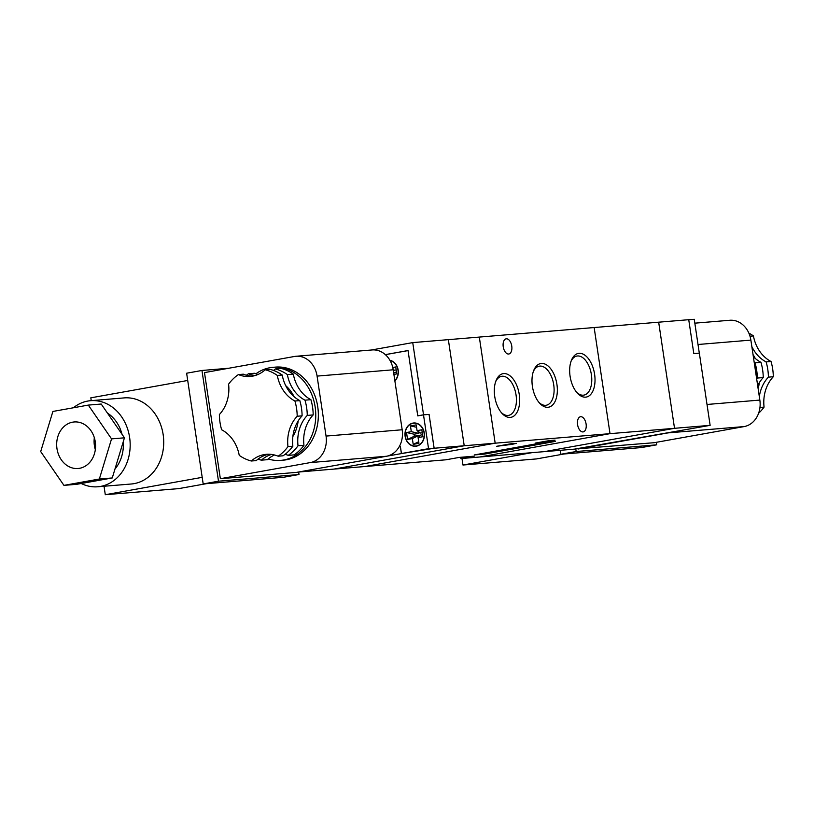 <?xml version="1.0" encoding="UTF-8"?>
<svg xmlns="http://www.w3.org/2000/svg" width="814" height="814" viewBox="0 0 814 814"><rect width="100%" height="100%" fill="white"/><g stroke="black" fill="none" stroke-linecap="round" stroke-linejoin="round"><path stroke-width="1.22" d="M749.999 336.213L753.438 335.928A46.693 38.848 -94.7 0 0 748.87 333.14M756.654 378.775A35.022 29.141 85.3 0 1 757.305 378.062L763.237 377.574A46.693 38.848 -94.7 0 0 760.958 362.332L755.026 362.82A35.022 29.141 85.3 0 1 754.202 362.383M757.305 378.062A46.693 38.848 -94.7 0 0 755.026 362.82M759.32 396.622A35.022 29.141 85.3 0 1 768.396 377.147L773.3 376.74A46.693 38.848 -94.7 0 0 771.021 361.497A35.022 29.141 85.3 0 1 753.438 335.928M768.396 377.147A46.693 38.848 -94.7 0 0 766.116 361.904L771.021 361.497M758.597 413.268A46.693 38.848 -94.7 0 0 764.071 407.112A35.022 29.141 85.3 0 1 773.3 376.74M759.961 407.458L764.071 407.112M694.83 323.168L729.792 320.268A23.341 19.424 85.3 0 1 750.874 340.11L759.838 400.081A23.341 19.424 85.3 0 1 744.138 426.577L654.141 442.704L577.981 448.789M656.308 442.317L656.674 444.831L641.361 447.578L560.846 454.253L560.256 450.315M744.138 426.577L668.009 432.895L578.011 449.023M656.674 444.831L576.17 451.516L575.783 448.972M560.846 454.253L576.17 451.516M531.99 452.655L462.963 465.028L536.507 458.923L564.031 453.998M462.963 465.028L461.976 458.465M753.347 356.644A35.022 29.141 -94.7 0 0 760.958 362.332M763.237 377.574A35.022 29.141 -94.7 0 0 757.681 385.622M758.129 388.644A36.182 30.108 -94.7 0 0 759.32 382.672M755.239 358.425A36.182 30.108 -94.7 0 0 753.042 354.589M766.116 361.904A35.022 29.141 85.3 0 1 751.851 346.611M585.612 397.151A22.182 12.261 -100.2 0 1 577.258 392.999A22.182 12.261 -100.2 0 1 571.408 360.337A22.182 12.261 -100.2 0 1 579.059 353.317A22.182 12.261 -100.2 0 1 594.596 374.216A22.182 12.261 -100.2 0 1 585.612 397.151M576.556 392.185A19.841 10.969 79.8 0 0 583.353 395.187A19.841 10.969 79.8 0 0 583.923 395.105A19.841 10.969 79.8 0 0 591.31 374.155A19.841 10.969 79.8 0 0 577.492 355.972A19.841 10.969 79.8 0 0 576.923 356.044A19.841 10.969 79.8 0 0 571.031 361.345M547.944 407.275A22.182 12.261 -100.2 0 1 539.58 403.134A22.182 12.261 -100.2 0 1 533.73 370.472A22.182 12.261 -100.2 0 1 541.391 363.451A22.182 12.261 -100.2 0 1 556.918 384.35A22.182 12.261 -100.2 0 1 547.944 407.275M538.888 402.32A19.841 10.969 79.8 0 0 545.685 405.311A19.841 10.969 79.8 0 0 546.255 405.24A19.841 10.969 79.8 0 0 553.642 384.289A19.841 10.969 79.8 0 0 539.824 366.097A19.841 10.969 79.8 0 0 539.255 366.178A19.841 10.969 79.8 0 0 533.353 371.479M510.266 417.409A22.182 12.261 -100.2 0 1 501.912 413.268A22.182 12.261 -100.2 0 1 496.052 380.596A22.182 12.261 -100.2 0 1 503.713 373.585A22.182 12.261 -100.2 0 1 519.251 394.485A22.182 12.261 -100.2 0 1 510.266 417.409M501.21 412.444A19.841 10.969 79.8 0 0 508.007 415.445A19.841 10.969 79.8 0 0 508.577 415.374A19.841 10.969 79.8 0 0 515.964 394.414A19.841 10.969 79.8 0 0 502.146 376.231A19.841 10.969 79.8 0 0 501.577 376.312A19.841 10.969 79.8 0 0 495.685 381.613M511.986 444.373L516.361 443.345L511.07 443.752L496.499 446.316L511.986 444.373M550.691 441.157L555.067 440.13L549.776 440.537L535.215 443.101L550.691 441.157M580.697 416.707A7.702 4.263 79.8 0 0 580.474 416.737A7.702 4.263 79.8 0 0 577.614 424.867A7.702 4.263 79.8 0 0 582.977 431.929A7.702 4.263 79.8 0 0 583.2 431.898A7.702 4.263 79.8 0 0 586.06 423.768A7.702 4.263 79.8 0 0 580.697 416.707M506.359 338.797A7.702 4.263 79.8 0 0 506.135 338.828A7.702 4.263 79.8 0 0 503.266 346.968A7.702 4.263 79.8 0 0 508.628 354.029A7.702 4.263 79.8 0 0 508.852 353.998A7.702 4.263 79.8 0 0 511.721 345.858A7.702 4.263 79.8 0 0 506.359 338.797M698.85 353.184L693.793 353.561L699.348 353.144L710.134 425.346L574.379 449.145L544.322 451.638L674.521 428.306L544.322 451.638L479.802 456.99L610.012 433.659L594.149 327.543L658.668 322.191L674.521 428.306L495.177 443.182L479.314 337.077L594.149 327.543L610.012 433.659L479.802 456.99L460.836 458.567L474.236 456.166L459.269 457.407L445.869 459.808L334.005 469.088L464.214 445.757L334.005 469.088L298.392 472.049L401.404 453.581L400.376 446.662L399.114 446.886M371.367 350.01L412.739 342.602L479.314 337.077L495.177 443.182L364.967 466.524L495.177 443.182L464.214 445.757L448.351 339.642L464.214 445.757L434.147 448.249L401.404 453.581M545.085 442.246L474.236 454.945L484.554 454.09L555.402 441.392L545.085 442.246M460.643 457.285L460.836 458.567M484.411 453.123L484.554 454.09M416.422 446.153A11.671 9.717 -94.7 0 0 424.328 433.363A11.671 9.717 -94.7 0 0 413.736 422.985A11.671 9.717 -94.7 0 0 412.973 423.087A11.671 9.717 -94.7 0 0 405.067 435.887A11.671 9.717 -94.7 0 0 415.659 446.255A11.671 9.717 -94.7 0 0 416.422 446.153M394.871 380.932A11.671 9.717 -94.7 0 0 397.934 368.895A11.671 9.717 -94.7 0 0 389.926 360.297M413.003 423.321A11.437 9.524 -94.7 0 0 405.25 435.856A11.437 9.524 -94.7 0 0 415.639 446.021A11.437 9.524 -94.7 0 0 416.381 445.919A11.437 9.524 -94.7 0 0 424.135 433.384A11.437 9.524 -94.7 0 0 413.746 423.219A11.437 9.524 -94.7 0 0 413.003 423.321M396.479 371.896L393.711 373.148M396.184 369.922L394.434 370.238L393.142 369.342M419.342 436.406L419.19 435.327L414.397 436.182L407.549 439.458L406.522 432.529L411.304 431.674L410.449 425.905L416.188 424.877L417.053 430.647L421.835 429.792L422.873 436.711L418.091 437.566L418.945 443.335L413.207 444.363L412.342 438.593L407.549 439.458M422.578 434.717L420.828 435.032L418.091 437.566M422.283 432.743L420.533 433.058L417.053 430.647M414.397 436.182L414.102 434.208L418.895 433.353L418.65 431.756M392.765 367.501L395.736 366.961L396.774 373.88L393.895 374.399M418.711 441.737L413.207 444.363M416.544 427.258L410.449 425.905M418.895 433.353L411.304 431.674M414.102 434.208L406.522 432.529M419.19 435.327L412.342 438.593M385.327 354.619L408.028 350.549L417.786 415.832L423.534 414.804L412.739 342.602M394.831 380.657A11.437 9.524 -94.7 0 0 397.761 368.986A11.437 9.524 -94.7 0 0 390.079 360.571M428.551 414.438L423.534 414.804M429.08 414.336L434.147 448.249M434.106 448.209L429.049 414.397L423.504 414.855L428.551 448.667L434.106 448.209L401.444 453.53L400.407 446.611L399.145 446.835M385.368 354.66L408.038 350.6L417.755 415.883L423.504 414.855M428.551 448.667L401.444 453.53M710.134 425.346L674.521 428.306L658.668 322.191L688.736 319.699L693.803 353.602M699.297 353.103L694.25 319.292L688.736 319.749M610.459 443.162L574.908 449.043M274.522 454.995A35.022 29.141 -94.7 0 0 267.328 459.686L261.396 460.175A35.022 29.141 85.3 0 1 271.489 454.426M268.874 454.232A35.022 29.141 -94.7 0 0 256.237 460.602L251.333 461.009A46.693 38.848 85.3 0 1 239.235 455.352A35.022 29.141 -94.7 0 0 221.652 429.782A46.693 38.848 85.3 0 1 219.373 414.54A35.022 29.141 -94.7 0 0 228.592 384.167A46.693 38.848 85.3 0 1 238.41 374.582A35.022 29.141 -94.7 0 0 250.142 376.475A35.022 29.141 -94.7 0 0 265.232 369.78A46.693 38.848 85.3 0 1 277.32 375.437A35.022 29.141 -94.7 0 0 294.912 401.007A46.693 38.848 85.3 0 1 297.191 416.249A35.022 29.141 -94.7 0 0 287.963 446.621A46.693 38.848 85.3 0 1 278.144 456.206A35.022 29.141 -94.7 0 0 266.412 454.314A35.022 29.141 -94.7 0 0 264.143 454.609A35.022 29.141 -94.7 0 0 251.333 461.009M255.881 373.819A46.693 38.848 85.3 0 1 269.963 367.714A46.693 38.848 85.3 0 1 272.995 367.318A46.693 38.848 85.3 0 1 315.394 408.811A46.693 38.848 85.3 0 1 283.75 459.991A46.693 38.848 85.3 0 1 280.718 460.388A46.693 38.848 85.3 0 1 268.152 458.974M272.995 367.318L275.58 367.104A46.693 38.848 85.3 0 1 317.979 408.597A46.693 38.848 85.3 0 1 286.335 459.778A46.693 38.848 85.3 0 1 283.303 460.175L280.718 460.388M79.569 468.304A23.341 19.424 -94.7 0 0 95.391 442.714A23.341 19.424 -94.7 0 0 74.196 421.967A23.341 19.424 -94.7 0 0 72.68 422.161A23.341 19.424 -94.7 0 0 56.858 447.751A23.341 19.424 -94.7 0 0 78.052 468.498A23.341 19.424 -94.7 0 0 79.569 468.304M81.247 483.506A43.193 35.938 -94.7 0 0 97.761 486.772L131.308 483.994A43.193 35.938 -94.7 0 0 134.117 483.628A43.193 35.938 -94.7 0 0 163.38 436.284A43.193 35.938 -94.7 0 0 124.166 397.904L90.619 400.692A43.193 35.938 -94.7 0 0 87.81 401.058A43.193 35.938 -94.7 0 0 73.392 407.773M97.761 486.772A43.193 35.938 -94.7 0 0 100.57 486.406A43.193 35.938 -94.7 0 0 129.833 439.072A43.193 35.938 -94.7 0 0 90.619 400.692M275.295 368.946L281.227 368.447A46.693 38.848 85.3 0 1 293.325 374.104A35.022 29.141 -94.7 0 0 310.907 399.674A46.693 38.848 85.3 0 1 313.187 414.916A35.022 29.141 -94.7 0 0 303.958 445.299A46.693 38.848 85.3 0 1 294.139 454.884L288.207 455.372A46.693 38.848 85.3 0 0 298.026 445.787A35.022 29.141 85.3 0 1 307.254 415.415A46.693 38.848 85.3 0 0 304.975 400.173A35.022 29.141 85.3 0 1 287.383 374.603A46.693 38.848 85.3 0 0 275.295 368.946A35.022 29.141 85.3 0 1 273.514 370.421M303.958 445.299L298.026 445.787M265.232 369.78L270.126 369.373A46.693 38.848 85.3 0 1 282.224 375.03A35.022 29.141 -94.7 0 0 299.817 400.6A46.693 38.848 85.3 0 1 302.096 415.842A35.022 29.141 -94.7 0 0 292.867 446.214A46.693 38.848 85.3 0 1 283.048 455.799L278.144 456.206M292.867 446.214L287.963 446.621M313.187 414.916L307.254 415.415M310.907 399.674L304.975 400.173M302.096 415.842L297.191 416.249M299.817 400.6L294.912 401.007M293.325 374.104L287.383 374.603M282.224 375.03L277.32 375.437M246.418 375.244A46.693 38.848 85.3 0 1 248.474 373.748L254.416 373.26A35.022 29.141 -94.7 0 0 258.028 374.46M252.584 376.149A35.022 29.141 -94.7 0 1 243.315 374.175L238.41 374.582M294.485 356.471L204.487 372.598L220.35 478.703L310.348 462.576A23.341 19.424 -94.7 0 0 326.048 436.08L317.084 376.099A23.341 19.424 -94.7 0 0 296.001 356.267A23.341 19.424 -94.7 0 0 294.485 356.471M88.309 405.097L52.89 411.446L40.7 451.577L63.94 485.368L99.359 479.019L111.549 438.888L88.309 405.097L101.211 404.029L124.45 437.81L111.549 438.888M63.94 485.368L76.842 484.289L112.261 477.95L124.45 437.81M298.646 472.018L299.013 474.511L283.699 477.258L203.185 483.943L186.63 373.219L201.953 370.472L228.765 368.243M220.35 478.703L296.479 472.385L386.477 456.257A23.341 19.424 -94.7 0 0 402.177 429.761L393.213 369.79A23.341 19.424 -94.7 0 0 372.13 349.949L296.001 356.267M299.013 474.511L218.498 481.196L201.953 370.472M203.185 483.943L218.498 481.196M91.239 400.641L90.812 397.832L187.719 380.464M206.369 483.679L178.836 488.603L105.291 494.709L104.029 486.253M105.291 494.709L202.198 477.34M114.967 469.047A35.022 29.141 -94.7 0 0 123.26 441.737M122.039 434.31A35.022 29.141 -94.7 0 0 107.417 413.054M112.261 477.95L99.359 479.019M94.332 437.698A23.341 19.424 -94.7 0 0 95.33 449.664M261.396 460.175A46.693 38.848 85.3 0 1 258.007 459.127M255.128 375.529A35.022 29.141 85.3 0 1 248.474 373.748M285.114 454.304A35.022 29.141 85.3 0 1 288.207 455.372M285.714 385.653A36.182 30.108 85.3 0 1 294.088 396.683M298.178 420.94A36.182 30.108 85.3 0 1 292.857 436.497M707.02 404.466L759.838 400.081M698.015 344.495L750.874 340.11M393.213 369.79L317.084 376.099M402.177 429.761L326.048 436.08M386.477 456.257L310.348 462.576M415.639 446.021L417.572 445.858M413.746 423.219L415.679 423.066"/></g></svg>
